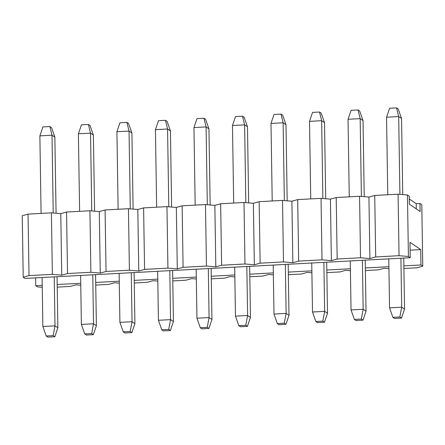 <?xml version="1.0" encoding="UTF-8"?>
<svg xmlns="http://www.w3.org/2000/svg" width="445" height="445" viewBox="0 0 445 445"><rect width="100%" height="100%" fill="white"/><g stroke="black" fill="none" stroke-linecap="round" stroke-linejoin="round"><path stroke-width="0.67" d="M401.507 318.086L399.86 316.974L392.885 317.352L394.531 318.464L401.507 318.086L404.55 309.136L403.749 258.055M387.773 194.754L386.555 117.213L389.598 108.257L396.573 107.885L398.219 108.997L401.551 118.492L402.747 194.599M396.573 107.885L398.687 116.557L401.551 118.492M386.555 117.213L398.687 116.557L399.91 194.359M400.912 258.211L401.685 307.2L404.55 309.136M392.885 317.352L389.553 307.857L401.685 307.2L399.86 316.974M389.553 307.857L388.78 258.862M362.986 320.161L361.34 319.048L354.365 319.421L356.011 320.534L362.986 320.161L366.029 311.211L365.228 260.13M349.253 196.829L348.034 119.282L351.077 110.332L358.053 109.954L359.699 111.066L363.031 120.567L364.227 196.673M358.053 109.954L360.166 118.631L363.031 120.567M348.034 119.282L360.166 118.631L361.39 196.429M362.391 260.281L363.165 309.275L366.029 311.211M354.365 319.421L351.033 309.926L363.165 309.275L361.34 319.048M351.033 309.926L350.26 260.937M324.466 322.236L322.82 321.123L315.844 321.496L317.491 322.608L324.466 322.236L327.509 313.28L326.708 262.2M310.732 198.898L309.514 121.357L312.557 112.401L319.532 112.029L321.179 113.141L324.511 122.636L325.707 198.743M319.532 112.029L321.646 120.706L324.511 122.636M309.514 121.357L321.646 120.706L322.87 198.503M323.871 262.355L324.644 311.344L327.509 313.28M315.844 321.496L312.512 312.001L324.644 311.344L322.82 321.123M312.512 312.001L311.739 263.006M285.946 324.305L284.299 323.192L277.324 323.571L278.971 324.683L285.946 324.305L288.989 315.355L288.188 264.274M272.212 200.973L270.994 123.426L274.037 114.476L281.012 114.104L282.658 115.216L285.99 124.711L287.186 200.817M281.012 114.104L283.126 122.776L285.99 124.711M270.994 123.426L283.126 122.776L284.349 200.573M285.351 264.425L286.124 313.419L288.989 315.355M277.324 323.571L273.987 314.07L286.124 313.419L284.299 323.192M273.987 314.07L273.219 265.081M247.426 326.38L245.779 325.267L238.798 325.64L240.45 326.752L247.426 326.38L250.468 317.424L249.667 266.349M233.692 203.048L232.474 125.501L235.516 116.551L242.492 116.173L244.138 117.285L247.47 126.781L248.666 202.892M242.492 116.173L244.605 124.85L247.47 126.781M232.474 125.501L244.605 124.85L245.829 202.647M246.83 266.499L247.604 315.494L250.468 317.424M238.798 325.64L235.466 316.145L247.604 315.494L245.779 325.267M235.466 316.145L234.699 267.15M208.905 328.449L207.259 327.336L200.278 327.715L201.93 328.827L208.905 328.449L211.948 319.499L211.141 268.418M195.171 205.117L193.953 127.576L196.996 118.62L203.971 118.248L205.618 119.36L208.95 128.855L210.146 204.961M203.971 118.248L206.085 126.92L208.95 128.855M193.953 127.576L206.085 126.92L207.309 204.722M208.31 268.574L209.083 317.563L211.948 319.499M200.278 327.715L196.946 318.22L209.083 317.563L207.259 327.336M196.946 318.22L196.178 269.225M170.385 330.524L168.738 329.411L161.758 329.784L163.41 330.896L170.385 330.524L173.428 321.574L172.621 270.493M156.651 207.192L155.433 129.645L158.476 120.695L165.451 120.317L167.097 121.429L170.429 130.93L171.625 207.036M165.451 120.317L167.565 128.994L170.429 130.93M155.433 129.645L167.565 128.994L168.788 206.792M169.79 270.643L170.563 319.638L173.428 321.574M161.758 329.784L158.426 320.289L170.563 319.638L168.738 329.411M158.426 320.289L157.658 271.3M131.865 332.599L130.218 331.486L123.237 331.859L124.889 332.971L131.865 332.599L134.907 323.643L134.101 272.562M118.131 209.261L116.913 131.72L119.955 122.764L126.931 122.392L128.577 123.504L131.909 132.999L133.105 209.106M126.931 122.392L129.044 131.064L131.909 132.999M116.913 131.72L129.044 131.064L130.268 208.866M131.269 272.718L132.037 321.707L134.907 323.643M123.237 331.859L119.905 322.364L132.037 321.707L130.218 331.486M119.905 322.364L119.138 273.369M93.344 334.668L91.692 333.555L84.717 333.934L86.369 335.046L93.344 334.668L96.387 325.718L95.58 274.637M79.611 211.336L78.392 133.789L81.435 124.839L88.41 124.466L90.057 125.579L93.389 135.074L94.585 211.18M88.41 124.466L90.524 133.138L93.389 135.074M78.392 133.789L90.524 133.138L91.748 210.936M92.749 274.788L93.517 323.782L96.387 325.718M84.717 333.934L81.385 324.433L93.517 323.782L91.692 333.555M81.385 324.433L80.617 275.444M54.824 336.743L53.172 335.63L46.197 336.003L47.849 337.115L54.824 336.743L57.867 327.787L57.06 276.712M41.09 213.411L39.872 135.864L42.915 126.914L49.89 126.536L51.537 127.648L54.869 137.143L56.064 213.255M49.89 126.536L52.004 135.213L54.869 137.143M39.872 135.864L52.004 135.213L53.228 213.01M54.229 276.862L54.996 325.857L57.867 327.787M46.197 336.003L42.865 326.508L54.996 325.857L53.172 335.63M42.865 326.508L42.097 277.513M409.289 199.004L416.203 203.671L419.991 203.465L421.782 204.672L422.75 266.171L420.959 264.964L403.871 265.882M410.095 250.157L420.72 249.589L409.973 242.336L410.212 257.711L408.421 256.498L399.048 255.697L375.691 256.954L369.901 258.573L360.528 257.772L337.171 259.029L331.38 260.648L322.008 259.847L298.651 261.098L292.86 262.717L283.487 261.916L260.13 263.173L254.34 264.792L244.967 263.991L221.61 265.248L215.819 266.861L206.447 266.06L183.09 267.317L177.299 268.936L167.926 268.135L144.569 269.392L138.779 271.005L129.406 270.204L106.049 271.461L100.259 273.08L90.886 272.279L67.529 273.536L61.738 275.155L52.365 274.354L29.008 275.611L23.218 277.224L22.25 215.725L28.041 214.112L51.398 212.855L60.77 213.656L66.561 212.037L89.918 210.78L99.291 211.581L105.081 209.968L128.438 208.711L137.811 209.512L143.602 207.893L166.958 206.636L176.331 207.437L182.122 205.818L205.479 204.566L214.852 205.368L220.642 203.749L243.999 202.492L253.372 203.293L259.162 201.674L282.519 200.417L291.892 201.218L297.683 199.605L321.04 198.348L330.413 199.149L336.203 197.53L359.56 196.273L368.933 197.074L374.723 195.455L398.08 194.204L407.453 195.005L409.244 196.212L409.372 204.205L420.119 211.458L419.991 203.465M410.212 257.711L25.009 278.437L23.218 277.224M42.219 285.34L35.756 285.69L37.547 286.897L42.253 287.298M57.227 287.142L70.277 286.441L76.067 284.822L80.773 285.228M95.747 285.073L108.797 284.366L114.588 282.753L119.293 283.154M134.268 282.998L147.317 282.297L153.108 280.678L157.814 281.079M172.788 280.923L185.838 280.222L191.628 278.609L196.334 279.009M211.308 278.854L224.358 278.153L230.148 276.534L234.854 276.935M249.829 276.779L262.878 276.078L268.669 274.459L273.375 274.865M288.349 274.71L301.399 274.003L307.189 272.39L311.895 272.791M326.869 272.635L339.919 271.934L345.709 270.315L350.415 270.716M365.389 270.56L378.439 269.859L384.23 268.246L388.936 268.647M403.91 268.491L416.959 267.79L422.75 266.171M388.902 266.689L365.351 267.957M350.382 268.758L326.83 270.026M311.862 270.833L288.31 272.101M273.341 272.902L249.79 274.17M234.821 274.977L211.269 276.245M196.301 277.051L172.749 278.32M157.78 279.121L134.229 280.389M119.26 281.195L95.703 282.464M80.74 283.265L57.182 284.533M35.633 277.864L35.756 285.69M420.959 264.964L420.72 249.589M407.453 195.005L408.421 256.498M416.281 208.872L416.203 203.671M29.008 275.611L28.041 214.112M52.365 274.354L51.398 212.855M61.738 275.155L60.77 213.656M67.529 273.536L66.561 212.037M90.886 272.279L89.918 210.78M100.259 273.08L99.291 211.581M106.049 271.461L105.081 209.968M129.406 270.204L128.438 208.711M138.779 271.005L137.811 209.512M144.569 269.392L143.602 207.893M167.926 268.135L166.958 206.636M177.299 268.936L176.331 207.437M183.09 267.317L182.122 205.818M206.447 266.06L205.479 204.566M215.819 266.861L214.852 205.368M221.61 265.248L220.642 203.749M244.967 263.991L243.999 202.492M254.34 264.792L253.372 203.293M260.13 263.173L259.162 201.674M283.487 261.916L282.519 200.417M292.86 262.717L291.892 201.218M298.651 261.098L297.683 199.605M322.008 259.847L321.04 198.348M331.38 260.648L330.413 199.149M337.171 259.029L336.203 197.53M360.528 257.772L359.56 196.273M369.901 258.573L368.933 197.074M375.691 256.954L374.723 195.455M399.048 255.697L398.08 194.204"/></g></svg>
